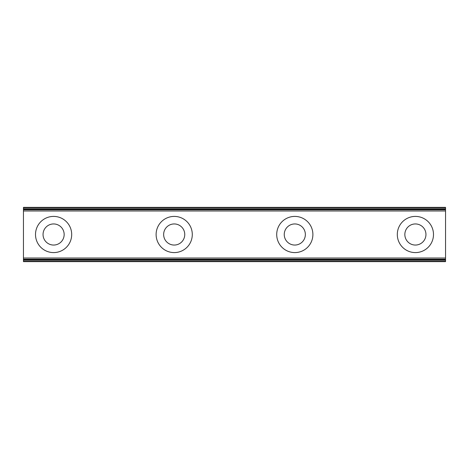 <?xml version="1.0" encoding="UTF-8"?>
<svg xmlns="http://www.w3.org/2000/svg" width="469" height="469" viewBox="0 0 469 469"><rect width="100%" height="100%" fill="white"/><g stroke="black" fill="none" stroke-linecap="round" stroke-linejoin="round"><path stroke-width="0.7" d="M53.601 245.053A10.553 10.553 0 0 1 43.048 234.5A10.553 10.553 0 0 1 53.601 223.948A10.553 10.553 0 0 1 64.153 234.5A10.553 10.553 0 0 1 53.601 245.053M415.399 245.053A10.553 10.553 0 0 1 404.847 234.5A10.553 10.553 0 0 1 415.399 223.948A10.553 10.553 0 0 1 425.952 234.5A10.553 10.553 0 0 1 415.399 245.053M294.802 245.053A10.553 10.553 0 0 1 284.249 234.5A10.553 10.553 0 0 1 294.802 223.948A10.553 10.553 0 0 1 305.354 234.5A10.553 10.553 0 0 1 294.802 245.053M174.198 245.053A10.553 10.553 0 0 1 163.646 234.5A10.553 10.553 0 0 1 174.198 223.948A10.553 10.553 0 0 1 184.751 234.5A10.553 10.553 0 0 1 174.198 245.053M53.601 216.408A18.092 18.092 0 0 0 35.509 234.5A18.092 18.092 0 0 0 53.601 252.592A18.092 18.092 0 0 0 71.693 234.5A18.092 18.092 0 0 0 53.601 216.408M415.399 216.408A18.092 18.092 0 0 0 397.307 234.5A18.092 18.092 0 0 0 415.399 252.592A18.092 18.092 0 0 0 433.491 234.5A18.092 18.092 0 0 0 415.399 216.408M294.802 216.408A18.092 18.092 0 0 0 276.71 234.5A18.092 18.092 0 0 0 294.802 252.592A18.092 18.092 0 0 0 312.887 234.5A18.092 18.092 0 0 0 294.802 216.408M174.198 216.408A18.092 18.092 0 0 0 156.113 234.5A18.092 18.092 0 0 0 174.198 252.592A18.092 18.092 0 0 0 192.29 234.5A18.092 18.092 0 0 0 174.198 216.408M23.45 261.274L23.45 259.826L445.55 259.826L445.55 261.274L23.45 261.274L23.45 261.638L445.55 261.638L445.55 261.274M23.45 259.216L23.45 209.784L445.55 209.784L445.55 259.216L23.45 259.216L23.45 259.826M23.45 209.174L23.45 207.726L445.55 207.726L445.55 209.174L23.45 209.174L23.45 209.784M445.55 207.726L445.55 207.362L23.45 207.362L23.45 207.726M445.55 209.784L445.55 209.174M445.55 259.826L445.55 259.216M445.55 258.014L23.45 258.014M23.45 210.986L445.55 210.986M445.55 208.811L23.45 208.811M23.45 260.189L445.55 260.189"/></g></svg>
